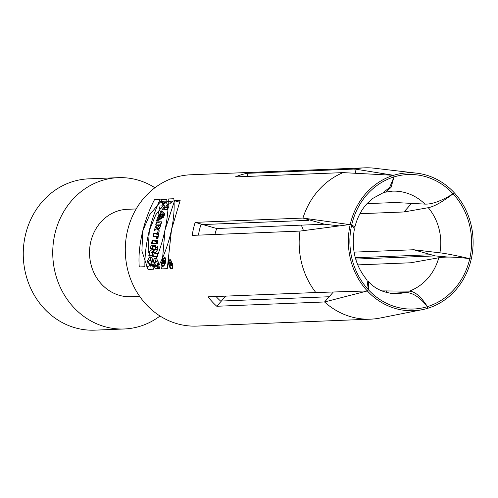 <?xml version="1.0" encoding="UTF-8"?>
<svg xmlns="http://www.w3.org/2000/svg" width="498" height="498" viewBox="0 0 498 498"><rect width="100%" height="100%" fill="white"/><g stroke="black" fill="none" stroke-linecap="round" stroke-linejoin="round"><path stroke-width="0.75" d="M154.928 230.331L156.976 228.451L157.486 229.783L158.551 229.622L160.362 226.316A75.715 68.45 -92.3 0 1 161.738 221.884L156.833 222.077A75.715 68.45 87.7 0 0 155.88 225.04L157.667 224.965A75.715 68.45 87.7 0 0 157.629 225.102L155.276 227.163A75.715 68.45 87.7 0 0 154.486 230.35A75.715 68.45 87.7 0 0 154.374 230.854L154.928 230.331M165.019 229.933L174.537 200.762L180.151 200.538L171.505 229.671L167.272 268.665L161.657 268.889L165.019 229.933M380.478 317.967A75.715 68.45 -92.3 0 1 380.254 318.01A75.715 68.45 -92.3 0 1 370.637 319.156A75.715 68.45 -92.3 0 1 324.559 301.969L216.786 306.264A75.715 68.45 -92.3 0 1 208.04 296.827L315.813 292.531A75.715 68.45 -92.3 0 1 299.995 231.091L192.222 235.386A75.715 68.45 -92.3 0 1 193.436 228.8A75.715 68.45 -92.3 0 1 195.179 222.357L302.952 218.062A75.715 68.45 -92.3 0 1 343.054 172.619L235.286 176.915A75.715 68.45 -92.3 0 1 246.989 173.329L354.763 169.027A75.715 68.45 -92.3 0 1 364.604 167.845A75.715 68.45 -92.3 0 1 374.278 168.212L416.795 173.186A68.985 62.368 -92.3 0 1 454.12 192.614L453.062 193.809A67.305 60.849 -92.3 0 1 469.757 258.667C456.218 255.542 446.264 253.594 439.896 252.822L413.72 249.753L435.246 255.91L355.647 259.084M153.614 269.213L148.161 250.432L149.307 230.555L155.862 214.669L166.494 201.08L160.879 201.304L149.742 214.713L142.82 230.817L141.899 250.93L147.999 269.437L153.614 269.213M370.637 319.156L196.766 326.09A75.715 68.45 -92.3 0 1 127.339 231.433A75.715 68.45 -92.3 0 1 190.728 174.779L364.604 167.845M157.194 221.031L163.475 217.277A75.715 68.45 -92.3 0 1 164.875 214.09L161.682 210.828A75.715 68.45 87.7 0 0 160.263 213.654L160.798 214.19A75.715 68.45 87.7 0 0 159.341 217.508L158.302 218.118A75.715 68.45 87.7 0 0 157.194 221.031M157.916 238.741A75.715 68.45 -92.3 0 1 159.254 230.792L158.065 230.842A75.715 68.45 87.7 0 0 157.573 233.251L153.851 233.4A75.715 68.45 87.7 0 0 153.334 236.482L157.057 236.332A75.715 68.45 87.7 0 0 156.727 238.791L157.916 238.741M157.486 243.578A75.715 68.45 -92.3 0 1 157.735 240.416L152.83 240.609A75.715 68.45 87.7 0 0 152.581 243.771L157.486 243.578M157.704 256.346A75.715 68.45 -92.3 0 1 157.468 253.196L154.791 253.301L157.356 250.145A75.715 68.45 -92.3 0 1 157.38 245.987L152.469 246.18A75.715 68.45 87.7 0 0 152.432 249.261L155.177 249.149L152.513 252.368A75.715 68.45 87.7 0 0 152.793 256.545L157.704 256.346M172.507 263.89L170.042 259.103C167.216 258.387 168.592 268.266 171.43 268.926C172.731 268.777 173.092 267.102 172.507 263.89M168.716 206.857L166.93 206.931A75.715 68.45 -92.3 0 1 168.859 203.894L170.646 203.819A75.715 68.45 -92.3 0 1 172.532 201.13L167.627 201.323A75.715 68.45 87.7 0 0 165.734 204.018L167.67 203.937A75.715 68.45 87.7 0 0 165.741 206.975L163.805 207.056A75.715 68.45 87.7 0 0 162.217 209.832L167.123 209.633A75.715 68.45 -92.3 0 1 168.716 206.857M157.605 268.659L155.227 268.758L154.492 266.747L153.621 261.108L153.807 259.67L154.828 258.157L156.646 258.761L158.059 261.438L159.565 268.584L158.495 268.627L156.864 262.029L156.142 261.469L155.401 261.624L155.009 263.461L155.339 265.266L156.826 265.21A75.715 68.45 87.7 0 0 157.605 268.659M359.936 213.717L403.99 211.961L428.274 207.691C434.156 206.552 442.417 201.927 453.062 193.809L454.12 192.614A68.985 62.368 -92.3 0 1 471.239 259.091L469.757 258.667A67.305 60.849 -92.3 0 1 427.427 306.637L427.844 308.256A68.985 62.368 -92.3 0 1 422.242 309.669A68.985 62.368 -92.3 0 1 367.337 290.944L324.559 301.969L333.324 292.033M390.513 293.403L404.88 292.5C412.163 292.239 419.677 296.951 427.427 306.637A67.305 60.849 -92.3 0 1 368.396 289.749L367.337 290.944A68.985 62.368 -92.3 0 1 350.225 224.467L299.995 231.091M448.368 257.08L435.246 255.91M403.99 211.961L411.578 203.365M355.846 173.248L354.763 169.027L393.613 175.302L394.03 176.921A67.305 60.849 -92.3 0 1 453.062 193.809C441.496 200.937 432.127 204.373 424.962 204.112L395.244 202.518L367.038 203.645M366.958 279.938L368.396 289.749A67.305 60.849 -92.3 0 1 351.7 224.891L350.225 224.467A68.985 62.368 -92.3 0 1 393.613 175.302A68.985 62.368 -92.3 0 1 416.795 173.186M247.786 176.417L246.989 173.329M384.238 192.346L385.633 192.128L391.061 187.366L394.03 176.921L389.635 187.447L382.732 193.012M413.72 249.753L354.028 252.131M301.315 225.14A51.319 46.395 -92.3 0 1 303.45 230.624M357.695 264.892L410.763 262.776L438.775 257.765C445.579 256.613 455.907 256.918 469.757 258.667L471.239 259.091A68.985 62.368 -92.3 0 1 427.844 308.256L427.427 306.637C420.916 296.565 414.878 291.398 409.319 291.143L381.754 290.9M386.573 292.587L386.093 290.732M315.813 292.531L367.337 290.944L368.396 289.749L368.582 281.681L367.767 281.084M216.786 306.264L225.737 296.123M354.053 227.293L354.887 226.945L351.7 224.891L354.427 228.993M214.937 234.477A51.319 46.395 -92.3 0 1 216.705 228.514L324.478 224.218L339.312 225.887M195.179 222.357L216.705 228.514M343.054 172.619L393.613 175.302L394.03 176.921A67.305 60.849 -92.3 0 0 351.7 224.891L302.952 218.062L324.478 224.218M139.664 296.372L130.825 296.721A43.749 39.547 -92.3 0 1 90.711 242.034A43.749 39.547 -92.3 0 1 127.339 209.297L136.178 208.948M160.032 316.018A75.715 68.45 -92.3 0 1 124.22 328.979A75.715 68.45 -92.3 0 1 54.792 234.328A75.715 68.45 -92.3 0 1 118.182 177.674A75.715 68.45 -92.3 0 1 154.915 187.74M124.22 328.979L94.738 330.155A75.715 68.45 -92.3 0 1 25.311 235.504A75.715 68.45 -92.3 0 1 88.706 178.844L118.182 177.674M155.339 265.266L156.932 265.72M167.627 201.323L171.58 202.456M167.67 203.937L168.641 204.217M165.741 206.975L168.224 207.685M163.805 207.056L167.913 208.226M166.93 206.931L168.417 207.355M172.208 263.903L170.104 259.85C168.119 262.035 168.511 264.805 171.275 268.154C172.383 268.036 172.694 266.617 172.208 263.903M174.537 200.762L179.517 202.182M154.791 253.301L157.524 254.08M152.469 246.18L157.343 247.574M155.177 249.149L157.349 249.772M152.513 252.368L154.971 253.071M160.879 201.304L165.093 202.512M152.83 240.609L157.598 241.978M158.059 230.842L157.517 233.232L153.795 233.381L153.11 236.419L156.826 236.27L156.285 238.66L157.474 238.617L159.248 230.792L158.059 230.842L159.173 231.159M157.573 233.251L158.694 233.574M153.851 233.4L158.495 234.726M157.057 236.332L158.19 236.662M159.603 224.891A75.715 68.45 87.7 0 0 159.397 225.588L158.489 226.764L158.358 225.625A75.715 68.45 -92.3 0 1 158.557 224.934L160.686 225.202M155.276 227.163L159.528 228.383M156.951 228.445A3.679 1.506 -74 0 0 158.401 229.727A3.679 1.506 -74 0 0 160.275 226.291L161.302 221.759L156.397 221.952L155.706 224.99L157.493 224.915L155.214 227.144L154.374 230.854L156.951 228.445L159.086 229.055M156.833 222.077L161.259 223.347M157.667 224.965L158.482 225.202M157.629 225.102L158.439 225.333M160.263 213.654L164.514 214.868M160.798 214.19L164.365 215.211M159.341 217.508L161.862 218.23M160.424 216.873L162.373 215.752L161.358 214.75A75.715 68.45 87.7 0 0 160.424 216.873L162.939 217.595M162.373 215.752L163.929 216.194M161.358 214.75L164.203 215.566M158.302 218.118L160.829 218.84M169.918 265.938A75.715 68.45 -92.3 0 1 169.731 265.085L170.397 263.909A75.715 68.45 -92.3 0 1 170.272 263.237L169.376 263.274A75.715 68.45 -92.3 0 1 169.245 262.514L171.324 262.434A75.715 68.45 87.7 0 0 171.679 264.332L171.623 265.727L171.075 265.702L170.577 264.737L169.918 265.938M171.163 263.205L170.571 263.224A75.715 68.45 87.7 0 0 170.789 264.363L171.206 265.117L171.38 264.345A75.715 68.45 -92.3 0 1 171.163 263.205L171.48 263.293M169.731 265.085L170.297 265.247M170.397 263.909L170.714 263.996M170.272 263.237L170.59 263.33M169.245 262.514L171.455 263.149M198.441 235.137A68.985 62.368 -92.3 0 1 200.931 224.617L308.704 220.321A68.985 62.368 -92.3 0 1 308.885 219.755M429.32 254.21A68.985 62.368 -92.3 0 1 429.232 254.808L355.267 257.759M328.811 297.15A68.985 62.368 -92.3 0 1 328.387 296.771L220.614 301.066A68.985 62.368 -92.3 0 1 216.039 296.509M164.041 261.363L163.811 262.371L164.408 262.346L164.639 261.338L164.041 261.363M162.392 216.972L163.157 213.598L159.092 210.088L158.401 213.119L159.067 213.692L158.271 217.203L157.331 217.838L156.64 220.875L162.392 216.972M148.796 255.399L153.701 255.206L154.361 252.305L151.685 252.411L155.009 249.473L155.893 245.564L150.987 245.757L150.328 248.658L153.067 248.546L149.668 251.558L148.796 255.399M166.388 199.368L161.483 199.567L160.792 202.599L162.721 202.524L161.956 205.892L160.026 205.973L159.335 209.004L164.247 208.811L164.931 205.774L163.151 205.848L163.917 202.474L165.697 202.406L166.388 199.368M149.051 266.212L146.673 266.312C147.003 260.996 148.423 257.827 150.925 256.8C152.786 257.896 152.818 261.008 151.012 266.137L149.948 266.181C152.656 261.182 149.711 256.563 148.255 263.237L149.742 263.181L149.051 266.212M159.758 214.289L159.248 216.537L160.991 215.354L159.758 214.289M151.504 243.466L156.416 243.267L157.107 240.235L152.195 240.428L151.504 243.466M162.852 261.406L163.008 260.734L165.087 260.647L164.707 262.334A1.394 0.573 106 0 1 163.879 263.697A1.394 0.573 106 0 1 163.462 262.701L162.317 263.766L163.749 261.369L162.852 261.406M168.249 198.963L173.864 198.739A60.264 24.682 106 0 1 158.545 266.169L152.93 266.393A71.693 29.363 -74 0 0 168.249 198.963M158.221 225.588L158.383 224.878L159.422 224.841L159.26 225.55A1.22 0.498 106 0 1 158.476 226.746A1.22 0.498 106 0 1 158.221 225.588M139.272 266.94L144.887 266.716A71.693 29.363 106 0 1 160.207 199.281L154.592 199.505A60.264 24.682 -74 0 0 139.272 266.94M162.765 266.405A4.526 1.855 -74 0 0 165.934 259.763A4.526 1.855 -74 0 0 162.585 259.894A4.526 1.855 -74 0 0 162.765 266.405M162.921 265.727A3.835 1.569 -74 0 0 165.597 260.105A3.835 1.569 -74 0 0 162.765 260.224A3.835 1.569 -74 0 0 162.921 265.727M428.274 207.691A51.319 46.395 -92.3 0 1 439.896 252.822M385.626 192.135L392.337 191.151A51.319 46.395 -92.3 0 1 424.962 204.112M438.775 257.765A51.319 46.395 -92.3 0 1 409.319 291.143M404.88 292.5A51.319 46.395 -92.3 0 1 396.427 293.708C384.736 293.303 375.492 289.332 368.688 281.787M159.397 225.588L160.487 225.899M171.38 264.345L171.698 264.432M422.242 309.669L380.254 318.01M366.833 279.789C355.217 265.615 351.065 248.751 354.383 229.192M382.607 193.056L372.747 198.441L367.362 203.296C361.554 209.465 357.415 217.284 354.943 226.746M158.264 262.073L156.142 261.469M171.175 260.155L170.104 259.85M172.389 268.472L171.275 268.154M160.07 227.219L158.538 226.777M171.748 265.266L170.895 265.023"/></g></svg>
